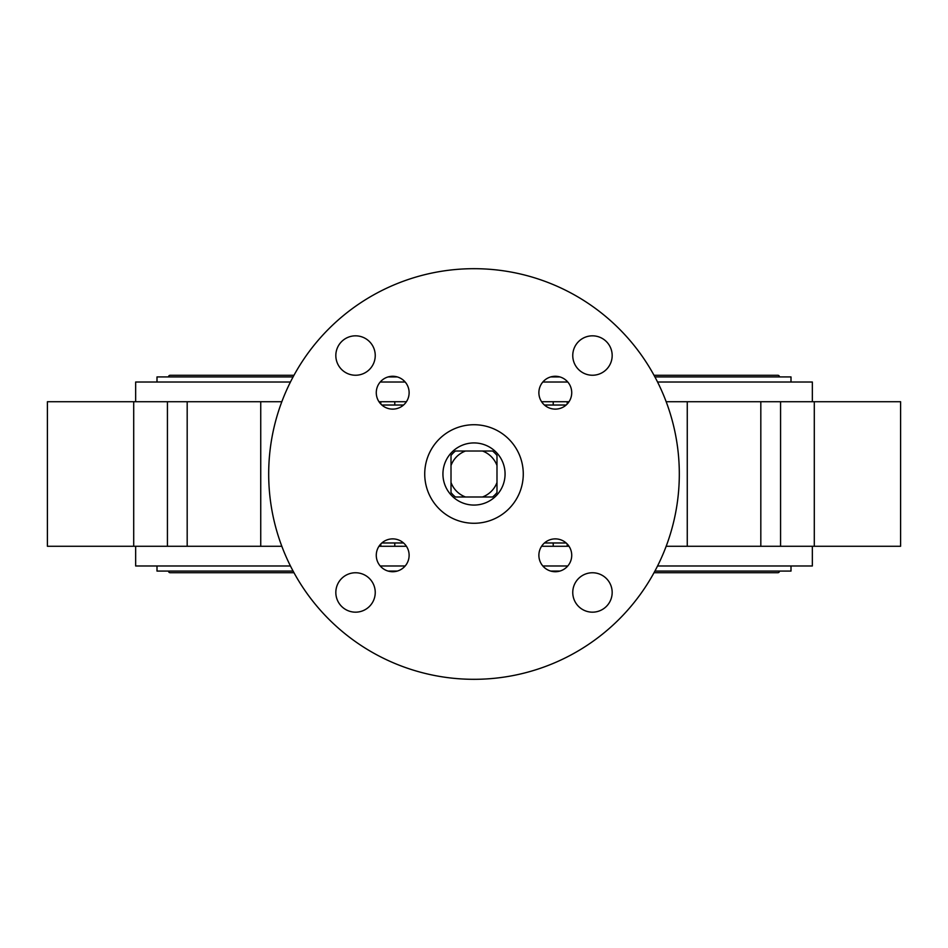 <?xml version="1.0" encoding="UTF-8"?>
<svg xmlns="http://www.w3.org/2000/svg" width="948" height="948" viewBox="0 0 948 948"><rect width="100%" height="100%" fill="white"/><g stroke="black" fill="none" stroke-linecap="round" stroke-linejoin="round"><path stroke-width="1.42" d="M790.999 382.02L790.999 376.925L654.914 376.925M157.001 382.02L157.001 376.925L293.086 376.925M388.123 376.925L397.283 376.925M550.717 376.925L559.877 376.925M779.505 376.925A1.647 1.647 0 0 0 777.858 375.289L654.025 375.289M168.495 376.925A1.647 1.647 0 0 1 170.142 375.289L293.975 375.289M654.914 571.075L790.999 571.075L790.999 565.98M293.086 571.075L157.001 571.075L157.001 565.98M388.123 571.075L397.283 571.075M550.717 571.075L559.877 571.075M654.025 572.711L777.858 572.711A1.647 1.647 0 0 0 779.505 571.075M293.975 572.711L170.142 572.711A1.647 1.647 0 0 1 168.495 571.075M492.581 496.989L482.473 496.989L492.581 496.989A29.566 29.566 0 0 0 496.989 492.581L496.989 465.527A24.506 24.506 0 0 0 482.473 451.011L465.527 451.011A24.506 24.506 0 0 0 451.011 465.527L451.011 482.473A24.506 24.506 0 0 0 465.527 496.989L482.473 496.989A24.506 24.506 0 0 0 496.989 482.473L496.989 492.581M455.419 451.011L465.527 451.011L455.419 451.011A29.566 29.566 0 0 0 451.011 455.419L451.011 465.527L451.011 455.419M492.581 451.011L482.473 451.011L492.581 451.011A29.566 29.566 0 0 1 496.989 455.419L496.989 465.527L496.989 455.419M455.419 496.989L465.527 496.989L455.419 496.989A29.566 29.566 0 0 1 451.011 492.581L451.011 482.473L451.011 492.581M505.071 474A31.071 31.071 0 0 0 474 442.929A31.071 31.071 0 0 0 442.929 474A31.071 31.071 0 0 0 474 505.071A31.071 31.071 0 0 0 505.071 474M812.353 546.273L812.353 565.98L657.557 565.98M567.781 565.98L542.825 565.98M405.175 565.98L380.219 565.98M290.444 565.98L135.647 565.98L135.647 546.273M281.829 546.273L260.736 546.273L260.736 401.727L281.829 401.727M260.736 546.273L47.4 546.273L47.4 401.727L260.736 401.727M355.536 375.242A19.707 19.707 0 0 1 335.829 355.536A19.707 19.707 0 0 1 355.536 335.829A19.707 19.707 0 0 1 375.242 355.536A19.707 19.707 0 0 1 355.536 375.242M355.536 612.171A19.707 19.707 0 0 1 335.829 592.464A19.707 19.707 0 0 1 355.536 572.758A19.707 19.707 0 0 1 375.242 592.464A19.707 19.707 0 0 1 355.536 612.171M592.464 612.171A19.707 19.707 0 0 1 572.758 592.464A19.707 19.707 0 0 1 592.464 572.758A19.707 19.707 0 0 1 612.171 592.464A19.707 19.707 0 0 1 592.464 612.171M592.464 375.242A19.707 19.707 0 0 1 572.758 355.536A19.707 19.707 0 0 1 592.464 335.829A19.707 19.707 0 0 1 612.171 355.536A19.707 19.707 0 0 1 592.464 375.242M392.697 409.121A16.424 16.424 0 0 1 376.273 392.697A16.424 16.424 0 0 1 392.697 376.273A16.424 16.424 0 0 1 409.121 392.697A16.424 16.424 0 0 1 392.697 409.121M392.697 571.727A16.424 16.424 0 0 1 376.273 555.303A16.424 16.424 0 0 1 392.697 538.879A16.424 16.424 0 0 1 409.121 555.303A16.424 16.424 0 0 1 392.697 571.727M555.303 571.727A16.424 16.424 0 0 1 538.879 555.303A16.424 16.424 0 0 1 555.303 538.879A16.424 16.424 0 0 1 571.727 555.303A16.424 16.424 0 0 1 555.303 571.727M555.303 409.121A16.424 16.424 0 0 1 538.879 392.697A16.424 16.424 0 0 1 555.303 376.273A16.424 16.424 0 0 1 571.727 392.697A16.424 16.424 0 0 1 555.303 409.121M474 523.272A49.272 49.272 0 0 1 424.728 474A49.272 49.272 0 0 1 474 424.728A49.272 49.272 0 0 1 523.272 474A49.272 49.272 0 0 1 474 523.272M474 268.687A205.313 205.313 0 0 1 679.313 474A205.313 205.313 0 0 1 474 679.313A205.313 205.313 0 0 1 268.687 474A205.313 205.313 0 0 1 474 268.687M135.647 401.727L135.647 382.02L290.444 382.02M380.219 382.02L405.175 382.02M542.825 382.02L567.781 382.02M657.557 382.02L812.353 382.02L812.353 401.727M544.425 405.021L566.169 405.021M544.425 542.979L566.169 542.979M569.013 546.273L541.581 546.273M406.419 546.273L378.987 546.273M381.831 542.979L403.575 542.979M381.831 405.021L403.575 405.021M394.783 405.021L394.783 401.727L378.987 401.727M394.783 401.727L406.419 401.727M541.581 401.727L553.217 401.727L553.217 405.021M567.188 404.038L567.188 401.727L553.217 401.727M567.188 401.727L569.013 401.727M666.171 401.727L900.6 401.727L900.6 546.273L666.171 546.273M553.217 542.979L553.217 546.273M567.188 546.273L567.188 543.962M394.783 546.273L394.783 542.979M380.812 546.273L380.812 543.962M380.812 404.038L380.812 401.727M760.817 546.273L760.817 401.727M780.571 401.727L780.571 546.273M814.296 546.273L814.296 401.727M133.704 546.273L133.704 401.727M167.429 546.273L167.429 401.727M187.183 401.727L187.183 546.273M687.264 546.273L687.264 401.727"/></g></svg>
